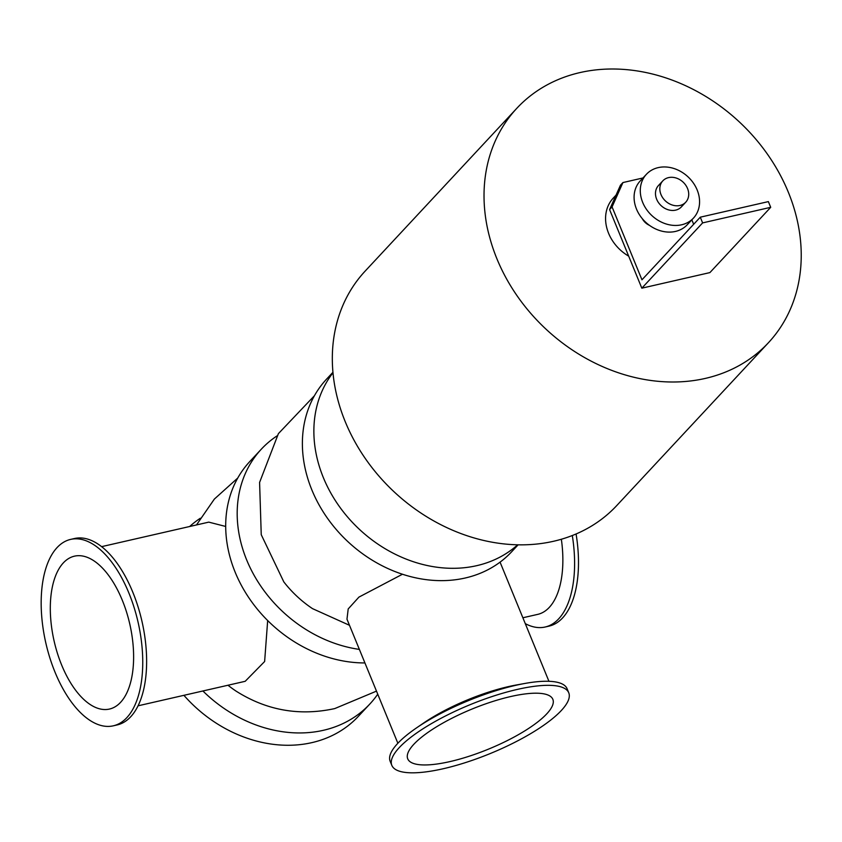 <?xml version="1.0" encoding="UTF-8"?>
<svg xmlns="http://www.w3.org/2000/svg" width="842" height="842" viewBox="0 0 842 842"><rect width="100%" height="100%" fill="white"/><g stroke="black" fill="none" stroke-linecap="round" stroke-linejoin="round"><path stroke-width="1.26" d="M518.146 544.806L511.726 551.699A126.553 104.292 -137 0 1 311.887 489.981A126.553 104.292 -137 0 1 326.517 379.184L332.937 372.29M517.683 544.795A126.553 104.292 -137 0 1 323.37 477.656A126.553 104.292 -137 0 1 332.99 372.753M364.923 662.938A126.553 104.292 -137 0 1 235.202 572.297A126.553 104.292 -137 0 1 249.832 461.5L261.315 449.186A126.553 104.292 -137 0 1 276.965 435.945M359.376 649.403A126.553 104.292 -137 0 1 246.685 559.972A126.553 104.292 -137 0 1 261.315 449.186M283.817 581.896A101.145 83.358 43 0 0 312.519 608.64L349.493 625.301M189.682 526.503A126.553 104.292 -137 0 1 200.28 518.272M377.742 694.176A126.553 104.292 -137 0 1 369.827 704.028A126.553 104.292 -137 0 1 202.901 690.977M227.971 685.241A101.145 83.358 43 0 0 235.834 690.966C266.409 710.406 299.384 716.289 334.737 708.585L376.49 691.124M369.827 704.028L358.355 716.342A126.553 104.292 -137 0 1 183.914 695.324M768.451 342.705L616.754 505.558A171.957 141.709 -137 0 1 553.647 541.248A171.957 141.709 -137 0 1 365.744 459.153A171.957 141.709 -137 0 1 365.112 271.145L516.809 108.302A171.957 141.709 -137 0 1 739.223 121.816A171.957 141.709 -137 0 1 768.451 342.705A171.957 141.709 -137 0 1 705.343 378.405A171.957 141.709 -137 0 1 517.441 296.3A171.957 141.709 -137 0 1 516.809 108.302M572.297 535.523A95.62 47.278 77.1 0 1 545.142 627.016A95.62 47.278 77.1 0 1 525.282 623.638M522.871 617.765L537.722 614.376A81.642 40.363 -102.9 0 0 561.351 539.248M576.075 533.975A95.62 47.278 77.1 0 1 549.026 626.132L545.142 627.016M70.644 539.396L74.517 538.512A95.62 47.278 77.1 0 1 141.93 621.175A95.62 47.278 77.1 0 1 117.175 724.93L113.291 725.825A95.62 47.278 77.1 0 1 55.046 672.242A95.62 47.278 77.1 0 1 70.644 539.396A95.62 47.278 77.1 0 1 138.046 622.07A95.62 47.278 77.1 0 1 113.291 725.825M568.75 692.787L567.087 688.724A95.62 26.418 157.7 0 0 524.945 683.441A95.62 26.418 157.7 0 0 416.453 727.941A95.62 26.418 157.7 0 0 390.151 761.284L391.825 765.357A95.62 26.418 157.7 0 0 443.376 768.704A95.62 26.418 157.7 0 0 532.597 732.466A95.62 26.418 157.7 0 0 568.75 692.787A95.62 26.418 157.7 0 0 470.257 704.628A95.62 26.418 157.7 0 0 391.825 765.357M416.453 727.941L423.684 722.983A81.642 22.555 -22.3 0 1 516.314 684.999L524.945 683.441M101.629 546.647L208.774 522.135L225.698 526.461M267.672 620.543L264.63 661.517L245.19 681.304L138.046 705.817M61.687 665.117A78.422 38.774 77.1 0 1 74.475 556.162A78.422 38.774 77.1 0 1 129.763 623.964A78.422 38.774 77.1 0 1 109.46 709.059A78.422 38.774 77.1 0 1 61.687 665.117M397.866 743.254L346.978 619.175L348.199 608.945L358.924 597.115L402.497 574.223M450.007 761.578A78.422 21.671 157.7 0 0 523.198 731.856A78.422 21.671 157.7 0 0 552.847 699.313A78.422 21.671 157.7 0 0 472.067 709.027A78.422 21.671 157.7 0 0 407.728 758.831A78.422 21.671 157.7 0 0 450.007 761.578M612.071 206.921L622.933 182.556L620.449 185.219L609.587 209.584L612.071 206.921L641.962 279.797L700.281 217.183L702.617 222.898L641.825 288.175L609.587 209.584M622.933 182.556L642.993 177.957M693.661 224.288L691.84 219.836M642.288 218.667A12.862 10.599 43 0 0 649.477 225.361M702.617 222.898L770.704 207.321L709.901 272.598L641.825 288.175M770.704 207.321L768.367 201.606L700.281 217.183M679.989 205.469A15.672 12.914 -137 0 1 662.864 197.986A15.672 12.914 -137 0 1 662.812 180.862A15.672 12.914 -137 0 1 683.072 182.093A15.672 12.914 -137 0 1 685.735 202.217A15.672 12.914 -137 0 1 679.989 205.469M685.735 202.217L681.399 206.879A15.672 12.914 -137 0 1 675.642 210.132A15.672 12.914 -137 0 1 658.518 202.648A15.672 12.914 -137 0 1 658.465 185.524L662.812 180.862M681.652 224.782A32.143 26.491 -137 0 1 646.53 209.437A32.143 26.491 -137 0 1 646.414 174.294A32.143 26.491 -137 0 1 687.988 176.82A32.143 26.491 -137 0 1 693.45 218.11A32.143 26.491 -137 0 1 681.652 224.782M693.45 218.11L687.24 224.772A32.143 26.491 -137 0 1 675.442 231.434A32.143 26.491 -137 0 1 640.33 216.089A32.143 26.491 -137 0 1 640.204 180.956L646.414 174.294M628.679 256.136A40.174 33.112 -137 0 1 613.229 198.123L616.039 195.112M237.739 478.056L214.363 499.074L196.491 524.945M500.064 562.14L548.931 681.294M314.424 395.729L278.397 433.641L259.589 482.434L261.241 534.691L283.828 581.917"/></g></svg>
